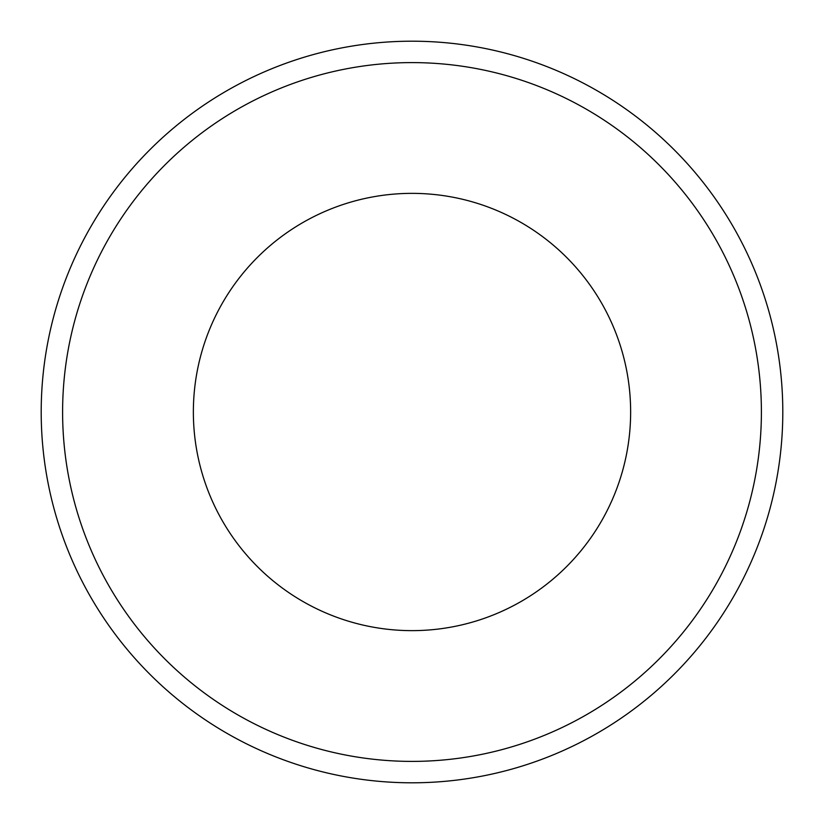 <?xml version="1.0" encoding="UTF-8"?>
<svg xmlns="http://www.w3.org/2000/svg" width="824" height="824" viewBox="0 0 824 824"><rect width="100%" height="100%" fill="white"/><g stroke="black" fill="none" stroke-linecap="round" stroke-linejoin="round"><path stroke-width="1.24" d="M193.362 412A218.638 218.638 0 0 0 412 630.638A218.638 218.638 0 0 0 630.638 412A218.638 218.638 0 0 0 412 193.362A218.638 218.638 0 0 0 193.362 412M62.603 412A349.397 349.397 0 0 0 412 761.397A349.397 349.397 0 0 0 761.397 412A349.397 349.397 0 0 0 412 62.603A349.397 349.397 0 0 0 62.603 412M41.2 412A370.8 370.8 0 0 0 412 782.8A370.8 370.8 0 0 0 782.8 412A370.8 370.8 0 0 0 412 41.2A370.8 370.8 0 0 0 41.2 412"/></g></svg>
